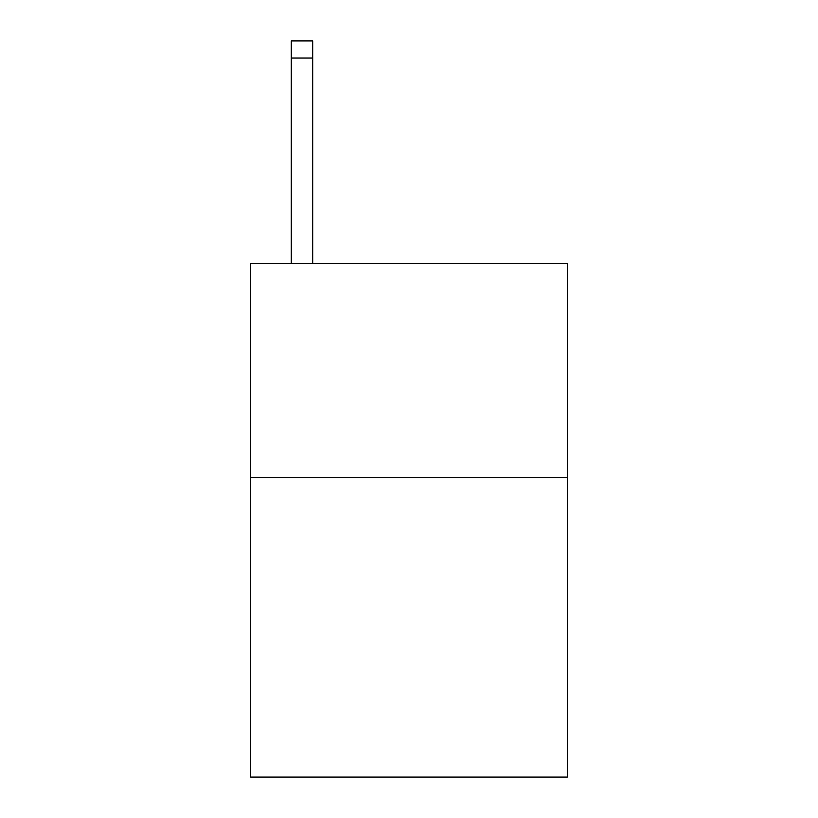 <?xml version="1.0" encoding="UTF-8"?>
<svg xmlns="http://www.w3.org/2000/svg" width="818" height="818" viewBox="0 0 818 818"><rect width="100%" height="100%" fill="white"/><g stroke="black" fill="none" stroke-linecap="round" stroke-linejoin="round"><path stroke-width="1.23" d="M567.365 477.487L567.365 777.1L250.635 777.1L250.635 263.468L567.365 263.468L567.365 477.487L250.635 477.487M312.691 263.468L312.691 58.017L291.29 58.017L291.29 40.9L312.691 40.9L312.691 58.017M291.29 263.468L291.29 58.017M312.691 40.9L291.29 40.9"/></g></svg>
